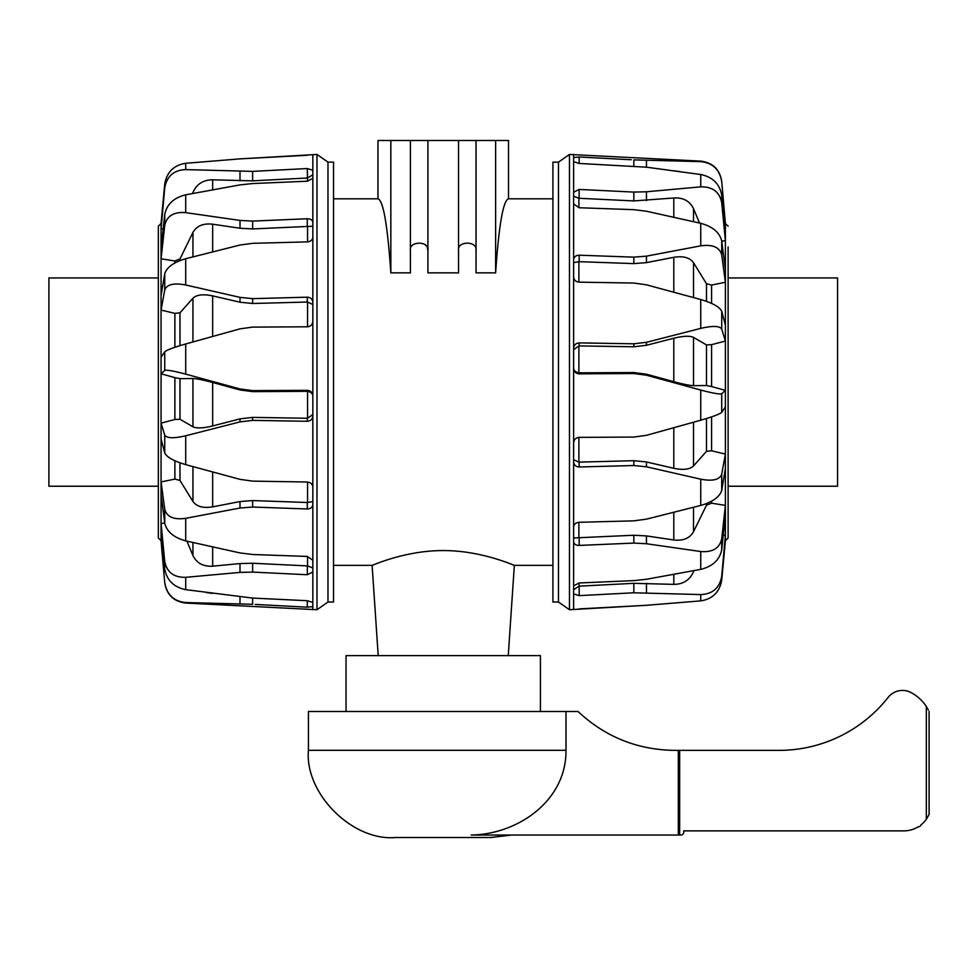 <?xml version="1.0" encoding="UTF-8"?>
<svg xmlns="http://www.w3.org/2000/svg" width="978" height="978" viewBox="0 0 978 978"><rect width="100%" height="100%" fill="white"/><g stroke="black" fill="none" stroke-linecap="round" stroke-linejoin="round"><path stroke-width="1.47" d="M540.418 711.495L540.418 655.615L346.041 655.615L346.041 711.495M508.254 655.615L514.342 565.37C515.076 565.932 481.848 550.443 443.23 550.577C404.611 550.443 371.383 565.932 372.117 565.37L378.205 655.615M514.342 565.37L552.925 565.37M333.535 565.37L372.117 565.37M425.21 244.793L426.347 245.991M427.264 247.507L427.899 250.234M495.626 272.862L495.626 140.49L508.499 140.49L508.499 198.803C503.193 200.356 498.902 225.05 495.626 272.862L476.041 272.862L476.041 140.49L427.912 140.49L427.912 272.862L458.548 272.862L458.548 140.49M476.041 250.661C477.997 240.686 456.579 240.686 458.548 250.661M427.912 250.661C429.88 240.686 408.462 240.686 410.418 250.661M427.912 140.49L410.418 140.49L410.418 272.862L390.833 272.862C387.557 225.05 383.266 200.356 377.96 198.803L377.96 140.49L390.833 140.49L390.833 272.862M410.418 140.49L390.833 140.49M495.626 140.49L476.041 140.49M552.925 162.14L552.925 602.032L558.475 602.032L558.475 162.14L552.925 162.14M728.121 268.571L728.121 277.948L837.559 277.948L837.559 486.225L728.121 486.225L728.121 537.986L725.395 540.761L725.395 535.345A2232.053 2103.91 -126.9 0 1 723.268 535.235M728.121 537.986L728.121 247.018M724.417 223.62A2232.053 2150.903 -90 0 1 725.395 223.632L728.121 226.187M721.74 241.114A2232.053 1964.949 -34.3 0 1 725.395 240.71L725.395 223.632L721.715 181.358C719.747 169.414 712.754 162.666 700.749 161.113L569.465 154.451L569.465 609.722L558.475 602.032M573.621 262.63L578.89 261.664L633.842 263.608L646.458 262.617L673.805 257.312C683.206 255.784 689.783 257.581 693.512 262.703L706.483 283.742L711.581 285.075A2232.053 1439.237 -20.5 0 1 725.395 282.251L725.395 240.71L721.715 202.715L721.715 195.111L725.395 233.938M573.621 349.708L578.89 345.894L633.842 346.787L646.458 345.283L673.805 338.229C683.206 335.931 689.783 335.65 693.512 337.386L706.483 344.928L711.581 344.672A2232.053 664.661 -16.3 0 1 725.395 341.041L725.395 282.251L721.715 254.867L721.715 240.967L725.395 269.867M569.465 609.722L646.458 605.296L700.749 600.883L700.749 594.575C712.607 594.086 719.6 587.986 721.715 576.274L725.395 535.345L725.395 390.369A2232.053 224.83 -164.4 0 1 711.581 386.554L706.483 385.528L693.512 385.65C689.783 385.54 683.206 384.22 673.805 381.689L646.458 374.207L633.842 372.545L578.89 372.838L578.89 345.894M573.621 609.502L573.621 154.451M573.621 442.838C573.939 439.55 575.798 437.728 579.172 437.374L633.842 437.068L646.458 435.32L700.749 420.21L700.749 390.051L646.458 375.21L633.842 373.547L579.172 373.853C575.798 373.535 573.939 371.664 573.621 368.278M573.621 192.214L579.172 189.439L633.842 192.079L646.458 191.774L700.749 186.859L700.749 174.524L646.458 167.189L579.172 163.46L579.172 156.993L573.621 157.556L579.172 156.993L631.238 159.744M633.842 166.101L633.842 159.891L700.749 161.627C712.607 162.837 719.6 169.475 721.715 181.578M579.172 163.46L573.621 161.712M573.621 259.708C573.939 256.859 575.798 255.356 579.172 255.197L633.842 257.141L646.458 256.15L700.749 245.845L700.749 223.302L646.458 211.236L633.842 209.671L579.172 207.739L573.621 203.986M573.621 348.351C573.939 345.002 575.798 343.18 579.172 342.899L633.842 343.791L646.458 342.3L700.749 328.388L700.749 299.537L646.458 284.818L633.842 283.045L579.172 282.153C575.798 281.786 573.939 280.087 573.621 277.043M573.621 526.824C573.939 524.171 575.798 522.655 579.172 522.289L633.842 520.846L646.458 519.147L700.749 505.443L700.749 479.183L646.458 466.799L633.842 465.528L579.172 466.983C575.798 466.75 573.939 465.063 573.621 461.885M573.621 585.773L579.172 582.961L633.842 580.626L646.458 579.269L700.749 569.355L700.749 551.531C712.607 552.484 719.6 548.242 721.715 538.805L725.395 505.381A2232.053 1740.119 -154.7 0 1 711.581 503.169L706.483 505.21L693.512 531.763C689.783 538.279 683.206 541.017 673.805 539.978L646.458 535.92L633.842 535.247L573.621 537.961M700.749 551.531L646.458 543.744L633.842 543.083L579.172 545.418C575.798 545.333 573.939 544.098 573.621 541.702M573.621 589.648L579.172 586.164L578.89 582.986M700.749 594.575L633.842 592.79L579.172 595.626L573.621 593.915M646.458 605.296L579.172 608.903M673.805 170.771L680.407 171.663M700.749 174.524C712.607 176.957 719.6 183.815 721.715 195.111M700.749 186.859C712.607 186.615 719.6 191.908 721.715 202.715M573.621 196.199L578.89 198.265L633.842 200.93L673.805 197.984C683.206 197.47 689.783 201.028 693.512 208.656L699.539 223.021M700.749 223.302C712.607 226.554 719.6 232.434 721.715 240.967M700.749 245.845C712.607 244.207 719.6 247.214 721.715 254.867M700.749 299.537C712.607 303.033 719.6 306.933 721.715 311.236L725.395 325.197M700.749 328.388C712.607 325.625 719.6 325.845 721.715 329.024L721.715 311.236M700.749 390.051C712.607 393.193 719.6 394.427 721.715 393.743L725.395 390.369L725.395 341.041L721.715 329.024M573.621 367.814C573.634 370.491 575.382 372.166 578.89 372.838M700.749 420.21C712.607 416.811 719.6 414.195 721.715 412.349L721.715 393.743M725.395 406.934L721.715 412.349M573.621 459.709L578.89 462.142L578.89 437.386M700.749 479.183C712.607 481.433 719.6 479.782 721.715 474.244L725.395 454.098A2232.053 1075.458 -162.2 0 1 711.581 450.797L706.483 451.347L693.512 465.956C689.783 469.464 683.206 470.247 673.805 468.291L646.458 461.971L633.842 460.687L578.89 462.142M700.749 505.443C712.607 501.995 719.6 496.995 721.715 490.443L721.715 474.244M725.395 468.535L721.715 490.443M700.749 569.355C712.607 566.445 719.6 559.929 721.715 549.795L721.715 538.805M725.395 515.174L721.715 549.795M693.915 570.651L693.512 571.69C689.783 580.088 683.206 584.318 673.805 584.367L633.842 583.328L579.172 586.164L579.172 595.626M700.749 600.883C712.607 599.025 719.6 592.118 721.715 580.162L725.395 540.761M725.395 538.817L721.715 576.274M579.172 189.439L579.098 198.277M333.535 602.032L333.535 162.14L327.985 162.14L327.985 602.032L333.535 602.032M162.042 540.553A2232.053 2150.903 90 0 1 161.064 540.541L158.338 537.986L158.338 226.187L161.064 223.412L161.064 228.828A2232.053 2103.91 53.1 0 1 163.192 228.938M164.72 523.059A2232.053 1964.949 145.7 0 1 161.064 523.462L161.064 540.541L164.744 582.815C166.712 594.758 173.705 601.507 185.71 603.059L316.994 609.722L316.994 154.451L327.985 162.14M312.838 501.543L307.569 502.509L252.617 500.565L240.001 501.555L212.654 506.861C203.253 508.389 196.676 506.592 192.947 501.469L179.976 480.43L174.879 479.098A2232.053 1439.237 159.5 0 1 161.064 481.922L161.064 523.462L164.744 561.458L164.744 569.062L161.064 530.235M312.838 414.464L307.569 418.278L252.617 417.386L240.001 418.89L212.654 425.943C203.253 428.242 196.676 428.523 192.947 426.787L179.976 419.244L174.879 419.501A2232.053 664.661 163.7 0 1 161.064 423.132L161.064 481.922L164.744 509.306L164.744 523.206L161.064 494.306M316.994 154.451L240.001 158.876L185.71 163.289L185.71 169.597C173.852 170.099 166.859 176.199 164.744 187.898L161.064 228.828L161.064 373.804A2232.053 224.83 15.6 0 1 174.879 377.618L179.976 378.645L192.947 378.523C196.676 378.633 203.253 379.953 212.654 382.484L240.001 389.965L252.617 391.628L307.569 391.334L307.569 418.278M158.338 517.154L158.338 486.225L48.9 486.225L48.9 277.948L158.338 277.948L158.338 269.036M312.838 154.671L312.838 609.722M312.838 321.334C312.52 324.623 310.662 326.444 307.288 326.799L252.617 327.104L240.001 328.852L185.71 343.963L185.71 374.122L240.001 388.963L252.617 390.625L307.288 390.32C310.662 390.638 312.52 392.508 312.838 395.894M312.838 606.617L307.288 607.179L255.221 604.428M312.838 571.959L307.288 574.734L252.617 572.093L240.001 572.399L185.71 577.313L185.71 589.648L252.617 598.071L252.617 604.294L185.71 602.546C173.852 601.336 166.859 594.697 164.744 582.595M252.617 598.071L307.288 600.712L312.838 602.46M312.838 504.465C312.52 507.313 310.662 508.817 307.288 508.976L252.617 507.032L240.001 508.022L185.71 518.328L185.71 540.871L240.001 552.937L252.617 554.502L307.288 556.433L312.838 560.186M312.838 415.821C312.52 419.171 310.662 420.992 307.288 421.274L252.617 420.381L240.001 421.885L185.71 435.785L185.71 464.636L240.001 479.354L252.617 481.127L307.288 482.02C310.662 482.386 312.52 484.086 312.838 487.13M312.838 237.348C312.52 240.001 310.662 241.517 307.288 241.884L252.617 243.326L240.001 245.026L185.71 258.73L185.71 284.989L240.001 297.373L252.617 298.645L307.288 297.19C310.662 297.422 312.52 299.121 312.838 302.288M312.838 178.399L307.288 181.211L252.617 183.546L240.001 184.903L185.71 194.818L185.71 212.642C173.852 211.688 166.859 215.93 164.744 225.368L161.064 258.791A2232.053 1740.119 25.3 0 1 174.879 261.004L179.976 258.962L192.947 232.409C196.676 225.894 203.253 223.155 212.654 224.194L240.001 228.253L252.617 228.925L312.838 226.224M185.71 212.642L240.001 220.429L252.617 221.089L307.288 218.754C310.662 218.84 312.52 220.074 312.838 222.471M192.544 193.522L192.947 192.483C196.676 184.084 203.253 179.854 212.654 179.805L252.617 180.844L307.569 177.996L312.838 174.769M185.71 169.597L252.617 171.382L307.288 168.546L312.838 170.258M240.001 158.876L307.324 155.27M212.654 593.401L206.052 592.509M185.71 589.648C173.852 587.216 166.859 580.357 164.744 569.062M185.71 577.313C173.852 577.558 166.859 572.264 164.744 561.458M312.838 567.973L307.569 565.907L252.617 563.255L240.001 563.56L212.654 566.189C203.253 566.702 196.676 563.145 192.947 555.516L186.92 541.152M185.71 540.871C173.852 537.619 166.859 531.739 164.744 523.206M185.71 518.328C173.852 519.966 166.859 516.959 164.744 509.306M185.71 464.636C173.852 461.139 166.859 457.239 164.744 452.936L161.064 438.975M185.71 435.785C173.852 438.547 166.859 438.327 164.744 435.149L164.744 452.936M185.71 374.122C173.852 370.98 166.859 369.745 164.744 370.43L161.064 373.804L161.064 423.132L164.744 435.149M312.838 396.359C312.826 393.682 311.077 392.007 307.569 391.334M185.71 343.963C173.852 347.361 166.859 349.977 164.744 351.823L164.744 370.43M161.064 357.239L164.744 351.823M312.838 304.464L307.569 302.031L307.569 326.786M185.71 284.989C173.852 282.74 166.859 284.39 164.744 289.928L161.064 310.075A2232.053 1075.458 17.8 0 1 174.879 313.376L179.976 312.826L192.947 298.217C196.676 294.708 203.253 293.926 212.654 295.882L240.001 302.202L252.617 303.486L307.569 302.031M185.71 258.73C173.852 262.177 166.859 267.177 164.744 273.73L164.744 289.928M161.064 295.637L164.744 273.73M185.71 194.818C173.852 197.727 166.859 204.243 164.744 214.378L164.744 225.368M161.064 248.999L164.744 214.378M185.71 163.289C173.852 165.16 166.859 172.055 164.744 184.011L161.064 223.412M161.064 225.356L164.744 187.898M307.569 181.199L307.288 168.546M307.288 574.734L307.361 565.895M308.437 750.309L308.437 711.495L565.993 711.495L565.993 750.309L308.437 750.309C304.537 793.451 352.496 841.41 395.638 837.51L490.822 837.51L511.433 835.041M565.993 750.309C566.458 800.53 518.193 834.307 471.164 835.041L678.316 835.041L678.316 750.37L679.661 750.37L679.661 835.041L678.316 835.041M565.993 711.495L578.022 711.495C605.137 736.85 637.265 749.808 674.38 750.37L678.316 750.37M929.1 711.409L929.1 814.466L926.325 819.295A27.775 27.775 0 0 1 920.934 824.919A2.482 2.482 0 0 1 918.366 826.728A27.775 27.775 0 0 1 903.758 830.872L683.72 830.872L683.72 832.266A2.775 2.775 0 0 1 680.945 835.041L679.661 835.041L679.661 750.37L779.026 750.37A138.852 138.852 0 0 0 888.036 697.522A18.289 18.289 0 0 1 910.836 692.448A41.651 41.651 0 0 1 926.325 706.483L928.366 709.955M928.171 709.576L926.325 706.483L926.325 819.295M646.458 160.306L646.458 167.189M646.458 191.774L646.458 200.612M633.842 192.079L633.842 200.93M578.89 207.715L578.89 198.265M646.458 256.15L646.458 262.617M633.842 257.141L633.842 263.608M579.172 255.197L579.172 261.676M578.89 282.141L578.89 261.664M646.458 342.3L646.458 345.283M633.842 343.791L633.842 346.787M579.172 342.899L579.172 345.894M633.842 373.547L633.842 372.545M579.172 372.85L579.172 373.853M646.458 375.21L646.458 374.207M633.842 465.528L633.842 460.687M579.172 462.142L579.172 466.983M646.458 466.799L646.458 461.971M578.89 537.607L578.89 522.301M633.842 543.083L633.842 535.247M579.172 537.594L579.172 545.418M646.458 543.744L646.458 535.92M633.842 592.79L633.842 583.328M646.458 592.729L646.458 583.279M693.512 208.656L693.512 221.651M673.805 197.984L673.805 217.226M711.581 303.412L711.581 285.075M706.483 283.742L706.483 301.346M693.512 262.703L693.512 297.556M673.805 257.312L673.805 292.19M711.581 386.554L711.581 344.672M706.483 344.928L706.483 385.528M693.512 337.386L693.512 385.65M673.805 338.229L673.805 381.689M711.581 450.797L711.581 416.885M706.483 418.535L706.483 451.347M693.512 422.227L693.512 465.956M673.805 427.728L673.805 468.291M711.581 503.169L711.581 501.201M706.483 503.597L706.483 505.21M693.512 507.301L693.512 531.763M673.805 512.313L673.805 539.978M693.512 570.724L693.512 571.69M673.805 574.379L673.805 584.367M240.001 603.866L240.001 596.983M307.288 607.179L307.288 600.712M240.001 572.399L240.001 563.56M252.617 572.093L252.617 563.255M307.569 556.458L307.569 565.907M240.001 508.022L240.001 501.555M252.617 507.032L252.617 500.565M307.288 508.976L307.288 502.496M307.569 482.032L307.569 502.509M240.001 421.885L240.001 418.89M252.617 420.381L252.617 417.386M307.288 421.274L307.288 418.278M252.617 390.625L252.617 391.628M307.288 391.334L307.288 390.32M240.001 388.963L240.001 389.965M252.617 298.645L252.617 303.486M307.288 302.031L307.288 297.19M240.001 297.373L240.001 302.202M307.569 226.566L307.569 241.872M252.617 221.089L252.617 228.925M307.288 226.578L307.288 218.754M240.001 220.429L240.001 228.253M252.617 171.382L252.617 180.844M240.001 171.443L240.001 180.893M192.947 555.516L192.947 542.521M212.654 566.189L212.654 546.946M174.879 460.76L174.879 479.098M179.976 480.43L179.976 462.826M192.947 501.469L192.947 466.616M212.654 506.861L212.654 471.983M174.879 377.618L174.879 419.501M179.976 419.244L179.976 378.645M192.947 426.787L192.947 378.523M212.654 425.943L212.654 382.484M174.879 313.376L174.879 347.288M179.976 345.637L179.976 312.826M192.947 341.945L192.947 298.217M212.654 336.444L212.654 295.882M174.879 261.004L174.879 262.972M179.976 260.588L179.976 258.962M192.947 256.872L192.947 232.409M212.654 251.859L212.654 224.194M192.947 193.448L192.947 192.483M212.654 189.793L212.654 179.805M333.535 198.803L377.96 198.803M508.499 198.803L552.925 198.803M558.475 162.14L569.465 154.451M725.395 223.412L721.715 181.358M327.985 602.032L316.994 609.722M161.064 540.761L164.744 582.815"/></g></svg>
